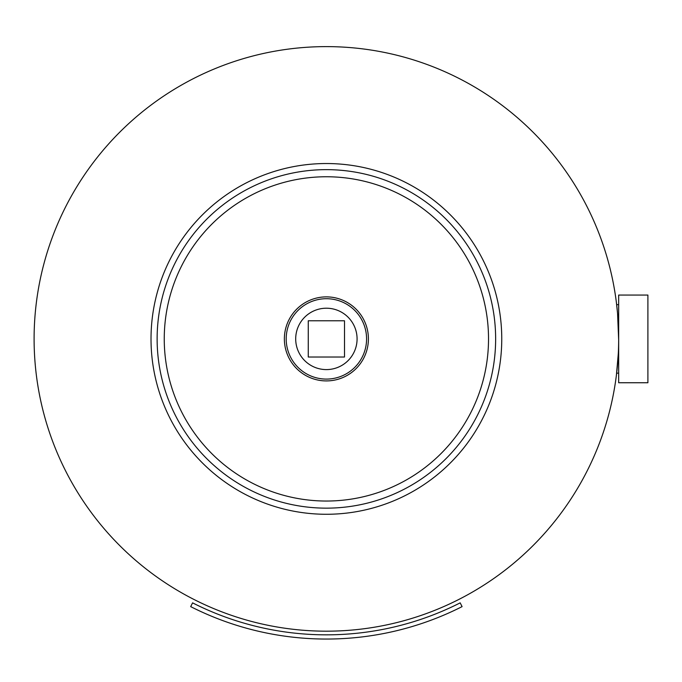 <?xml version="1.0" encoding="UTF-8"?>
<svg xmlns="http://www.w3.org/2000/svg" width="682" height="682" viewBox="0 0 682 682"><rect width="100%" height="100%" fill="white"/><g stroke="black" fill="none" stroke-linecap="round" stroke-linejoin="round"><path stroke-width="1.02" d="M618.293 353.694L616.383 375.432L616.656 373.156L618.668 373.156M616.383 302.365L617.568 313.49L618.668 340.079M616.468 303.055L616.656 304.641L618.668 304.641M616.571 373.864L616.383 375.432M618.668 338.903A292.288 292.288 0 0 1 326.388 631.182A292.288 292.288 0 0 1 34.1 338.903A292.288 292.288 0 0 1 326.388 46.615A292.288 292.288 0 0 1 618.668 338.903A292.288 292.288 0 0 0 326.388 46.615M321.52 380.633A42.02 42.02 0 0 1 284.437 336.465A42.02 42.02 0 0 1 331.247 297.164A42.02 42.02 0 0 1 368.331 341.332A42.02 42.02 0 0 1 321.52 380.633M152.197 318.596A175.368 175.368 0 0 0 306.09 513.094A175.368 175.368 0 0 0 500.579 359.201A175.368 175.368 0 0 0 346.686 164.712A175.368 175.368 0 0 0 152.197 318.596M345.152 177.849A162.137 162.137 0 0 0 165.342 320.131A162.137 162.137 0 0 0 307.616 499.949A162.137 162.137 0 0 0 487.434 357.666A162.137 162.137 0 0 0 345.152 177.849M494.501 358.493A169.255 169.255 0 0 0 345.979 170.781A169.255 169.255 0 0 0 158.267 319.304A169.255 169.255 0 0 0 306.798 507.016A169.255 169.255 0 0 0 494.501 358.493M618.668 295.059L647.9 295.059L647.9 382.747L618.668 382.747L618.668 295.059M327.351 298.725A40.187 40.187 0 0 0 286.21 337.94A40.187 40.187 0 0 0 325.425 379.081A40.187 40.187 0 0 0 366.566 339.858A40.187 40.187 0 0 0 327.351 298.725M326.388 308.213A30.69 30.69 0 0 0 295.698 338.903A30.69 30.69 0 0 0 326.388 369.593A30.69 30.69 0 0 0 357.078 338.903A30.69 30.69 0 0 0 326.388 308.213M344.504 320.779L308.264 320.779L308.264 357.018L344.504 357.018L344.504 320.779M462.089 606.622A300.148 300.148 0 0 1 190.687 606.622L192.588 602.862A295.937 295.937 0 0 0 460.188 602.862L462.089 606.622"/></g></svg>
